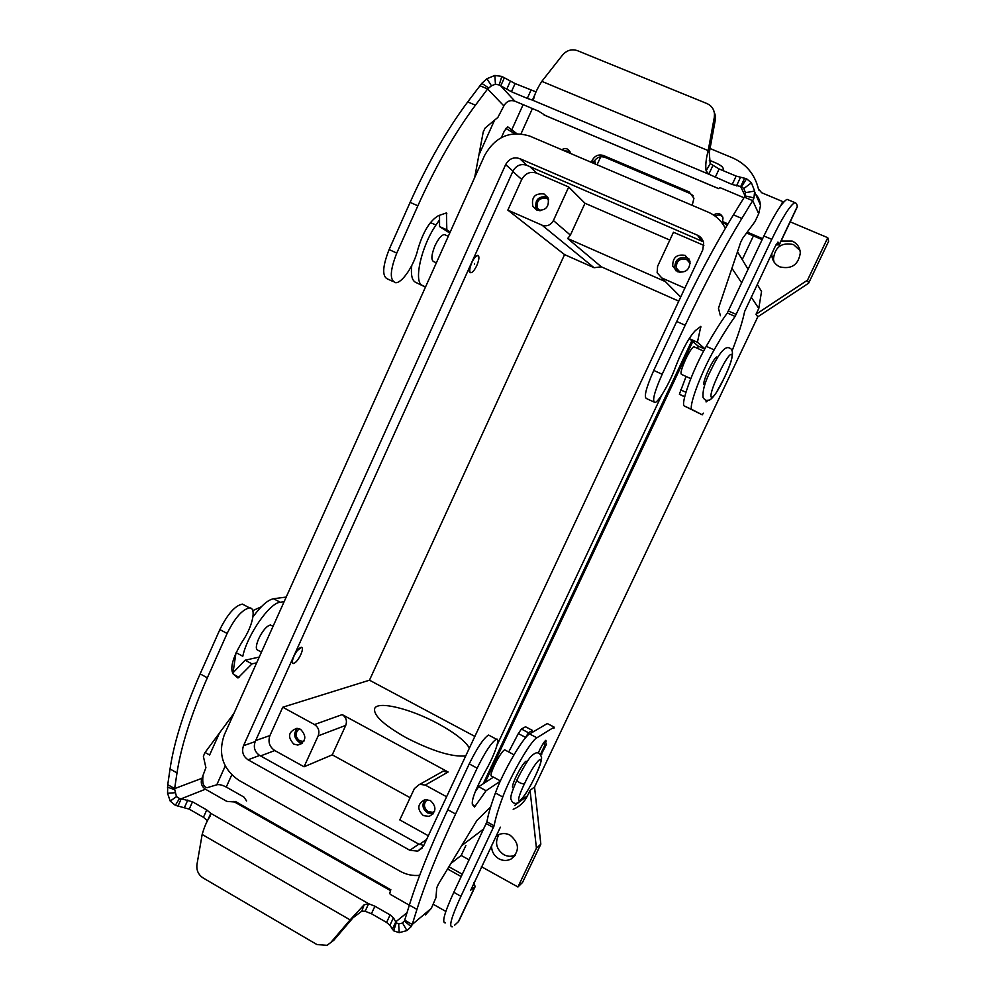 <?xml version="1.0" encoding="UTF-8"?>
<svg xmlns="http://www.w3.org/2000/svg" width="996" height="996" viewBox="0 0 996 996"><rect width="100%" height="100%" fill="white"/><g stroke="black" fill="none" stroke-linecap="round" stroke-linejoin="round"><path stroke-width="1.49" d="M710.048 148.516L732.521 157.854C746.153 163.917 754.769 174.25 758.404 188.842L761.654 192.726L782.732 201.578L780.715 205.836M561.732 149.711C565.267 147.719 568.031 148.404 569.998 151.79L570.384 153.409M591.3 162.323L592.247 160.256C594.911 155.625 598.658 154.056 603.501 155.538L689.058 191.842L693.938 198.254L692.195 205.35M727.964 223.888L722.536 221.573L723.009 217.975C721.129 213.368 717.954 212.385 713.51 214.999M762.612 238.679L747.486 232.217M501.399 137.548L504.362 130.962L507.748 126.853L516.787 133.601M707.534 400.79L706.089 401.973L706.089 400.23M546.094 741.609L545.883 740.289M781.101 241.044L792.169 241.069C797.198 243.447 799.913 247.419 800.311 252.972C798.394 264.824 791.583 269.468 779.905 266.903C775.199 264.675 772.523 260.989 771.863 255.835L771.85 253.47M800 250.494L793.501 244.555C781.499 242.14 774.813 246.996 773.456 259.134L774.054 262.048M495.56 836.777L498.685 834.673C502.482 833.03 506.292 833.204 510.126 835.183C519.501 843.201 519.837 851.132 511.16 858.963C507.151 861.017 503.08 860.967 498.909 858.813C493.842 855.676 491.402 851.144 491.576 845.206M498.934 834.573C494.614 842.467 496.22 849.152 503.752 854.655C507.674 856.685 511.558 856.809 515.405 855.016M494.178 120.989L478.889 155.04M505.221 750.113L504.499 749.839C501.984 751.631 498.623 756.786 494.439 765.277C491.265 772.249 490.306 775.884 491.551 776.183M526.573 761.492L525.913 761.255C523.51 763.123 520.211 768.327 516.003 776.855C512.803 783.827 511.77 787.45 512.915 787.687M727.429 224.785L723.432 223.079L722.536 221.573M762.164 239.625L746.813 233.064M779.258 244.916L776.009 244.817M732.222 350.542C738.422 334.569 742.568 321.534 744.647 311.462L775.087 246.647L777.963 242.078L779.221 244.63L797.373 206.321L796.464 203.495L794.833 202.599C789.99 205.388 782.296 217.626 771.763 239.351L735.11 316.442C728.885 325.057 721.901 336.2 714.144 349.87C700.499 373.612 687.676 408.908 692.183 409.617L702.23 414.809L703.413 413.191M292.762 663.261L292.102 659.912M293.957 656.19C292.077 660.672 291.89 663.124 293.384 663.535C295.675 662.95 298.153 659.962 300.817 654.596C302.709 650.114 302.896 647.661 301.402 647.238C299.111 647.823 296.634 650.799 293.957 656.19M261.462 652.156L258.064 650.313C255.574 649.604 255.773 645.757 258.674 638.76C262.832 630.368 266.791 625.787 270.526 625.002L271.709 625.637M690.801 378.617L681.65 374.459C680.069 373.874 681.426 368.757 685.734 359.12C689.257 351.849 691.959 347.704 693.814 346.708L694.411 346.969M704.77 384.979L704.321 384.78C702.89 384.244 704.346 379.165 708.691 369.504C712.252 362.208 714.904 358.025 716.659 356.979L717.195 357.215M411.746 265.583C410.738 274.821 411.983 280.386 415.481 282.279L425.454 287.109M471.83 262.571C473.922 258.176 475.864 255.76 477.632 255.325C479.574 255.972 479.3 259.383 476.81 265.521C474.582 270.14 472.577 272.555 470.797 272.755C469.091 271.833 469.44 268.447 471.83 262.571M473.623 258.201L477.843 255.325M474.494 264.152L474.482 263.529L474.494 264.152M445.586 235.081L444.241 234.546C441.328 235.168 438.252 238.878 434.991 245.701C431.33 254.852 430.932 260.193 433.783 261.699M427.272 799.551C423.238 803.697 423.524 807.719 428.156 811.603L432.662 812.288L434.443 811.603M424.869 799.676L430.372 800.523C436.783 806.71 436.385 811.989 429.176 816.384L423.325 815.6C416.838 809.2 417.361 803.897 424.869 799.676C421.694 804.805 422.578 809.225 427.533 812.935L433.185 813.744M548.709 199.81L546.592 198.316C539.048 197.606 536.06 201.03 537.616 208.587L539.483 210.679M547.613 197.059L547.252 196.884C538.226 195.951 534.528 200.047 536.159 209.148L536.657 209.982M544.053 193.971L548.061 197.88C549.481 206.994 545.708 211.04 536.757 210.031L532.872 206.359C531.229 197.171 534.952 193.037 544.053 193.971M690.203 263.442L686.418 259.234C679.446 258.138 676.11 261.126 676.396 268.21L679.907 272.394M689.17 259.072L687.103 257.777C678.737 256.395 674.641 259.981 674.815 268.509L675.774 270.725M685.136 255.374L689.979 261.213C689.917 269.692 685.746 273.19 677.492 271.734L672.748 266.206C672.561 257.591 676.695 253.98 685.136 255.374M299.286 728.748C294.928 732.745 295.04 736.766 299.634 740.812L303.743 741.472M297.294 728.362C293.347 733.442 293.932 738.024 299.037 742.132L302.448 743.078M300.543 729.296C307.005 736.281 306.096 741.547 297.816 745.058L293.795 744.112C287.309 736.953 288.305 731.699 296.796 728.35L300.543 729.296M465.73 755.914C452.321 757.209 432.501 751.171 406.293 737.787C383.585 724.901 373.064 715.116 374.72 708.405C377.97 700.674 410.8 708.841 437.792 723.532C454.425 732.583 464.958 740.75 469.415 748.033M439.547 219.817L435.962 225.059C420.984 246.809 413.29 282.565 422.466 285.491L425.516 286.973M753.424 235.89L742.232 259.595M790.202 221.847L827.763 237.708L828.647 241.256L808.628 283.188L757.794 316.828L534.541 786.989L540.828 844.147L522.539 882.444L517.932 886.963L481.404 866.682M761.542 291.479L758.778 308.461L756.014 314.275L807.495 280.187L827.763 237.708M594.612 160.568L595.683 164.191M465.867 845.529L461.173 855.452L450.902 863.47M469.128 859.872L461.173 855.452M534.541 786.989L530.071 790.338L536.421 848.206L517.932 886.963M530.071 790.338L527.494 795.754C524.369 802.129 519.601 806.648 513.189 809.312M410.14 797.696L332.253 754.844L345.749 725.374C347.305 720.855 346.135 717.269 342.213 714.605L448.125 772.012L442.685 771.278M678.762 301.141L601.347 266.828L567.658 238.505L570.384 235.118L584.988 203.259L669.822 240.061M665.403 281.607L567.658 238.505M332.253 754.844L304.054 766.783L318.172 735.87C319.803 731.126 318.571 727.354 314.475 724.553L282.764 707.222L369.466 680.193L474.868 736.418M601.347 266.828L594.064 267.712L564.558 254.615L369.466 680.193M568.716 186.987L553.403 220.539C550.713 225.208 546.941 226.752 542.073 225.196L507.848 210.119L521.73 179.467C525.265 173.242 530.27 171.15 536.732 173.155L568.716 186.987L584.988 203.259M684.875 288.118L661.767 277.934L657.136 272.742L657.609 266.281L673.458 232.255L703.848 245.39M786.74 199.474C781.686 202.786 774.066 214.962 763.882 235.99L727.317 313.005C721.042 321.571 714.02 332.676 706.251 346.322C692.556 370.014 679.882 405.322 684.526 406.094L702.23 414.809M514.82 133.688L505.794 128.422M564.558 254.615L507.848 210.119M304.054 766.783L274.796 750.548C269.418 746.826 267.8 741.821 269.941 735.558L282.764 707.222M428.33 835.756L399.794 819.907L414.373 788.595L419.54 784.3L425.242 785.085L446.594 796.75M295.8 651.733L301.539 647.251M470.286 272.531C469.079 272.207 468.879 270.327 469.701 266.878M564.495 150.894L569.749 151.28M593.255 163.157L593.778 162.037C596.417 157.43 600.152 155.874 604.983 157.343L690.116 193.498L689.058 191.842M693.191 195.801L690.116 193.498M722.735 217.004C720.494 214.75 717.942 214.439 715.053 216.07M725.337 228.321C721.54 220.9 715.825 215.522 708.218 212.173L529.897 136.141C510.326 130.177 495.224 136.614 484.604 155.463L224.249 734.973C217.838 753.848 222.681 768.949 238.791 780.266L400.081 871.214C406.306 874.662 412.842 876.032 419.677 875.322M691.834 340.707L483.247 783.765M476.088 789.716L481.217 778.822M497.029 745.182L661.842 394.877M678.612 359.232L684.078 347.604M703.363 241.791L526.797 165.299C520.846 163.444 516.227 165.386 512.965 171.138L255.2 741.584C253.233 747.374 254.715 751.98 259.657 755.429L418.83 844.135L423.798 845.417M519.738 158.613L697.449 235.205C700.835 236.774 702.902 239.401 703.674 243.086L702.753 249.934L423.524 846.002L417.772 851.144L409.866 850.285L248.041 759.786C243.024 756.288 241.505 751.594 243.51 745.705L505.657 164.589C508.981 158.725 513.675 156.733 519.738 158.613L526.797 165.299M692.793 341.516L485.114 782.557M808.628 283.188L807.495 280.187M757.794 316.828L756.014 314.275M540.828 844.147L536.421 848.206M473.884 882.568L475.142 886.664M445.399 922.894C441.577 923.105 444.378 912.921 453.803 892.304L486.92 821.837C488.102 814.803 490.928 805.191 495.398 792.99C502.905 771.925 523.361 736.791 529.611 733.952L547.327 723.544M470.635 890.138L474.731 887.162L458.347 921.736L454.55 925.247M500.365 827.19L470.635 890.436M452.433 926.778C448.536 927.313 451.362 917.154 460.924 896.313L494.128 825.784C495.373 818.774 498.249 809.175 502.768 796.987C510.363 775.934 530.768 740.7 536.881 737.787L554.125 727.155L553.888 728.512M545.684 740.389C543.579 742.418 541.089 746.639 538.189 753.076M433.235 904.281L445.835 911.415M462.331 874.251L448.91 866.757M461.223 876.605L447.565 868.973M246.585 800.909L243.858 797.024L226.254 787.064C222.27 784.985 219.108 784.238 216.779 784.798L207.143 787.687C203.52 787.089 202.138 783.18 202.985 775.959M236.139 652.666L242.787 656.264C247.369 634.701 269.804 602.642 280.237 602.256L284.121 601.709M205.089 752.466L209.608 755.005L219.531 732.919M233.014 672.748L235.94 653.139M252.947 616.947C261.002 605.904 267.874 599.829 273.589 598.745L286.213 597.065M704.894 348.749L697.412 342.263L700.848 326.352L695.494 330.473C689.257 336.86 682.658 348.911 675.674 366.615C670.171 382.016 658.954 401.625 655.082 402.509C651.82 401.737 654.185 392.324 662.166 374.272L685.186 325.256C704.396 284.532 723.295 248.925 741.858 218.435L752.715 200.669L744.336 197.133L733.43 214.85C714.792 245.253 695.893 280.797 676.72 321.484L653.762 370.425C645.819 388.477 643.516 397.902 646.877 398.711M393.047 281.507L388.091 279.229C381.941 276.963 382.265 267.077 389.1 249.573L410.115 202.375C427.72 163.195 446.93 129.704 467.734 101.903L481.79 83.353L486.92 78.709L494.863 75.447L501.822 76.418L515.094 83.564L535.997 91.893M479.935 85.718L487.617 88.955L475.453 105.19C454.699 133.066 435.501 166.606 417.859 205.823L396.769 253.084C389.922 270.601 389.523 280.474 395.611 282.69C402.147 283.3 414.274 265.061 417.822 249.473C423.051 231.869 429.936 220.589 438.489 215.634L446.432 212.932L446.831 229.839L450.229 231.993M474.656 177.599L483.247 131.87L485.164 127.998L497.875 117.404L503.876 105.9C506.466 101.306 510.126 99.725 514.832 101.144L538.624 111.178L545.995 115.835M710.185 163.63L706.127 170.889L708.816 174.213L732.197 184.484L741.534 186.725L746.577 178.782L736.144 176.08L719.124 168.959L710.185 163.63L709.277 152.712L715.365 119.62L714.306 117.329L714.481 113.843C713.895 108.987 711.418 105.576 707.036 103.596L577.468 50.672C571.766 48.767 566.786 50.236 562.528 55.054L541.824 81.361C537.28 88.495 534.603 94.222 533.769 98.542L532.424 100.11L527.295 98.392L511.434 91.732L499.195 84.971L495.435 84.187L491.451 85.818L487.617 88.955L503.876 105.9M535.001 94.396L532.424 100.11L708.816 174.213L712.725 165.822M514.832 101.144L500.739 85.868L504.412 77.676M449.756 233.014L439.56 226.578L439.535 215.273M709.289 160.207L715.203 162.672C720.444 164.975 723.133 167.029 723.27 168.834L723.034 170.59M439.56 226.578L446.831 229.839M714.306 117.329L708.193 150.608C705.977 158.962 705.28 165.722 706.127 170.889M743.962 197.731L720.955 188.032L719.71 187.696L718.564 188.618L546.045 115.835M686.082 376.476L679.372 394.229L684.675 396.894M689.73 337.694L689.506 338.715L698.121 346.06L697.785 348.488M754.769 193.423C758.404 196.71 760.297 200.856 760.446 205.861L758.703 213.717L754.956 221.672L742.667 238.281L740.663 242.327L718.465 308.274L720.394 315.744M709.277 152.712L708.193 150.608L541.824 81.361M715.365 119.62L715.539 116.146L713.895 110.942M746.577 178.782L751.395 182.828L754.657 191.083L753.972 197.905L752.715 200.669L758.703 213.717M744.336 197.133L745.033 195.888L753.972 197.905M744.647 178.147L740.675 186.613L745.058 195.839M741.534 186.725L743.825 188.518L751.395 182.828M745.033 195.888L745.444 192.639L743.825 188.518M697.412 342.263L689.506 338.715M706.052 400.404L709.401 400.106M500.266 781.225L486.073 790.712L474.507 807.046L472.378 804.469C471.494 799.738 475.739 788.807 485.089 771.688C494.29 755.902 500.789 737.389 496.382 739.206C491.613 742.207 485.201 751.856 477.134 768.165L455.595 814.006C437.979 851.717 425.093 883.514 416.938 909.41L412.22 924.475L411.174 926.641L406.928 930.575L399.197 932.667L393.706 930.837L389.909 925.321L386.585 922.433L371.421 913.73L365.134 911.253L368.645 903.733L374.919 906.223L390.108 914.913L393.445 917.777L396.246 922.757L398.649 923.952L401.948 923.205L404.413 921.101L409.368 905.09C417.374 879.169 430.172 847.372 447.752 809.711L469.228 763.895C477.283 747.623 483.732 738.011 488.575 735.048L489.883 735.745M244.979 605.456L242.401 604.099C235.106 605.543 227.598 614.034 219.867 629.572L200.146 673.869C184.073 710.335 174.039 742.032 170.042 768.962L167.751 784.661L174.649 788.608L177.002 772.921C181.123 746.016 191.232 714.319 207.33 677.815L227.113 633.468C234.844 617.918 242.327 609.39 249.548 607.909C256.669 607.647 252.586 626.546 242.601 641.075C232.877 657.086 229.74 668.067 233.189 674.018L237.969 677.99L251.963 663.884L256.669 662.801M236.886 802.178L226.827 801.382L205.425 789.206C201.566 786.479 200.408 782.844 201.939 778.299L205.911 767.692L203.383 756.4L204.815 752.827L233.936 713.41M259.246 657.074L245.165 660.199L232.529 673.246M177.948 806.125L181.247 798.767L179.504 798.518L175.321 805.303L189.228 809.138L203.433 817.293L207.479 820.704L210.791 813.346L210.007 816.446C206.894 821.015 204.28 827.016 202.163 834.474L196.971 864.441C196.299 870.255 198.341 874.749 203.072 877.924L317.014 944.594L327.074 945.304L330.797 942.502L350.131 919.893L353.094 917.702L333.859 940.199L330.548 942.789M353.094 917.702L361.809 911.178L364.125 904.804L368.645 903.733L210.791 813.346L206.745 809.947L192.514 801.805L181.247 798.767L205.425 789.206M175.321 805.303L170.216 801.095L167.552 793.302L167.751 784.661M201.939 778.299L174.649 788.608L174.761 789.716L167.415 787.114M179.504 798.518L176.466 796.601L170.216 801.095M174.761 789.716L176.466 796.601M245.165 660.199L251.963 663.884M361.809 911.178L365.134 911.253M409.331 905.202L390.557 894.52L389.685 893.561L390.818 889.602M364.125 904.804L350.131 919.893L202.163 834.474M407.028 912.71L395.86 921.761L392.3 929.33M425.317 914.988L431.293 908.389L412.22 924.475L404.725 920.192M431.293 908.389L435.962 897.657L436.746 887.81L438.377 884.174L476.897 820.48L490.655 806.934M531.49 732.832L532.449 730.417L528.49 732.757L524.469 739.094M475.378 791.422L478.703 786.716L493.468 777.141M508.707 751.968L518.318 733.566L521.431 729.022L525.515 726.781M486.073 790.712L478.703 786.716M540.392 754.582L544.613 745.68L543.978 742.331M545.21 740.787L546.381 744.535L540.84 755.205M524.357 783.964C511.234 811.416 523.149 802.154 535.288 776.096C548.161 749.465 537.155 756.699 524.357 783.964C520.97 783.703 518.493 782.42 516.887 780.129L516.999 780.017M718.788 373.712C732.521 344.492 737.65 350.131 724.179 378.007C711.107 406.069 704.931 402.72 718.788 373.712M724.167 378.032L724.204 378.032C732.446 360.963 734.513 351.102 730.429 348.451C729.035 348.239 724.49 341.454 710.92 370.126C704.969 381.63 702.354 390.805 703.114 397.641C704.857 400.355 706.998 401.151 709.513 400.056C711.393 399.085 713.684 396.582 716.385 392.524L724.204 378.032M532.412 108.552L521.02 133.8M415.481 282.279L422.466 285.491M318.172 735.87L345.749 725.374M314.475 724.553L342.213 714.605M553.403 220.539L570.384 235.118M542.073 225.196L594.064 267.712M529.835 166.606L536.732 173.155M692.183 409.617L684.526 406.094M511.521 130.389L523.124 104.642M714.144 349.87L706.251 346.322M430.434 222.569L435.962 225.059M425.242 785.085L448.125 772.012M661.767 277.934L680.691 297.032M512.803 171.474L521.73 179.467M255.661 740.563L269.941 735.558M419.403 844.434L426.574 839.504M759.114 190.522L758.404 188.842M604.983 157.343L603.501 155.538M593.778 162.037L592.247 160.256M736.243 314.437L728.45 311.001M735.11 316.442L727.317 313.005M771.763 239.351L763.882 235.99M697.449 235.205L701.296 240.596M505.657 164.589L512.965 171.138M243.51 745.705L255.2 741.584M248.041 759.786L259.657 755.429M409.866 850.285L418.83 844.135M260.554 755.927L274.796 750.548M758.778 308.461L751.183 297.107M741.709 282.926L731.923 268.285M527.494 795.754L514.621 805.503M483.757 828.896L461.696 845.616M547.227 723.494L554.174 727.13L547.178 723.507M460.924 896.313L453.803 892.304M493.443 827.564L486.247 823.617M494.128 825.784L486.92 821.837M502.768 796.987L495.398 792.99M536.881 737.787L529.611 733.952M231.744 774.913L226.254 787.064M216.779 784.798L225.245 765.986M273.589 598.745L280.237 602.256M662.166 374.272L653.762 370.425M389.1 249.573L396.769 253.084M530.98 90.213L527.295 98.392M495.435 84.187L494.863 75.447M499.195 84.971L501.822 76.418M488.712 87.947L481.79 83.353M491.451 85.818L486.92 78.709M467.734 101.903L475.453 105.19M445.536 213.206L446.893 213.816M410.115 202.375L417.859 205.823M510.35 81.199L506.69 89.366M515.094 83.564L511.434 91.732M544.003 114.951L718.589 188.58M745.444 192.639L754.657 191.083M740.439 177.475L736.492 185.903M736.144 176.08L732.197 184.484M719.124 168.959L715.215 177.35M700.947 327.099L700.25 326.788M704.732 349.036L698.121 346.06M685.933 392.3L680.467 389.797M684.725 396.682L679.372 394.229M741.858 218.435L733.43 214.85M685.186 325.256L676.72 321.484M477.134 768.165L469.228 763.895M219.867 629.572L227.113 633.468M203.433 817.293L206.745 809.947M175.134 792.704L167.552 793.302M184.521 807.37L187.808 800.025M189.228 809.138L192.514 801.805M233.612 674.379L239.04 677.342M170.042 768.962L177.002 772.921M200.146 673.869L207.33 677.815M390.407 890.573L233.525 801.431M333.859 940.199L330.797 942.502M398.649 923.952L399.197 932.667M396.246 922.757L393.706 930.837M404.413 921.101L411.174 926.641M402.509 922.894L406.928 930.575M416.938 909.41L409.368 905.09M475.291 806.2L472.565 804.706M525.402 737.314L518.318 733.566M528.49 732.757L521.431 729.022M532.437 730.429L525.44 726.744M455.595 814.006L447.752 809.711M540.629 754.893L541.849 754.072M544.613 745.68L546.381 744.535M389.909 925.321L393.445 917.777M386.585 922.433L390.108 914.913M371.421 913.73L374.919 906.223M516.887 780.129C522.053 769.398 528.951 758.529 530.656 756.773C534.167 753.374 536.695 752.142 538.214 753.076C539.359 753.063 540.467 754.458 541.55 757.284C541.774 759.039 541.376 762.488 535.375 775.996C523.149 801.207 516.986 804.706 514.422 803.137C513.177 803.187 511.981 801.805 510.848 799.004C510.537 797.161 510.948 793.563 516.887 780.129M771.863 255.835L773.456 259.134M513.986 754.781L504.623 749.789M273.053 626.36L270.526 625.002M716.659 356.979L717.655 357.427M448.287 236.301L444.39 234.546M433.148 813.832L429.176 816.384M302.012 743.452L297.816 745.058M597.065 164.788L600.725 156.795M443.195 771.165L420.075 784.188M787.064 199.349L794.833 202.599M422.316 847.97L417.772 851.144M761.542 291.492L757.221 284.358M748.133 269.331L737.488 251.751M458.807 921.138L475.167 886.602M779.258 244.941L797.373 206.695M515.069 855.514L511.247 858.913M532.872 206.359L536.159 209.148M676.346 268.024L680.268 272.431M527.058 761.753L526.025 761.205M433.982 261.724L436.373 262.807M537.491 208.351L540.23 210.691M672.748 266.218L674.827 268.522M693.814 346.708L703.612 351.102M491.638 776.158L500.415 780.889M303.917 741.186L302.884 741.584M434.605 811.142L432.899 812.238M261.301 606.801L252.772 610.623M653.75 401.923L646.84 398.724M714.443 113.457L715.502 115.773M760.409 205.014L754.756 192.166M496.382 739.206L488.575 735.048M242.426 604.099L249.573 607.909M390.793 889.752L235.317 801.444M404.351 921.213L401.911 923.217M525.465 726.731L532.462 730.417"/></g></svg>
